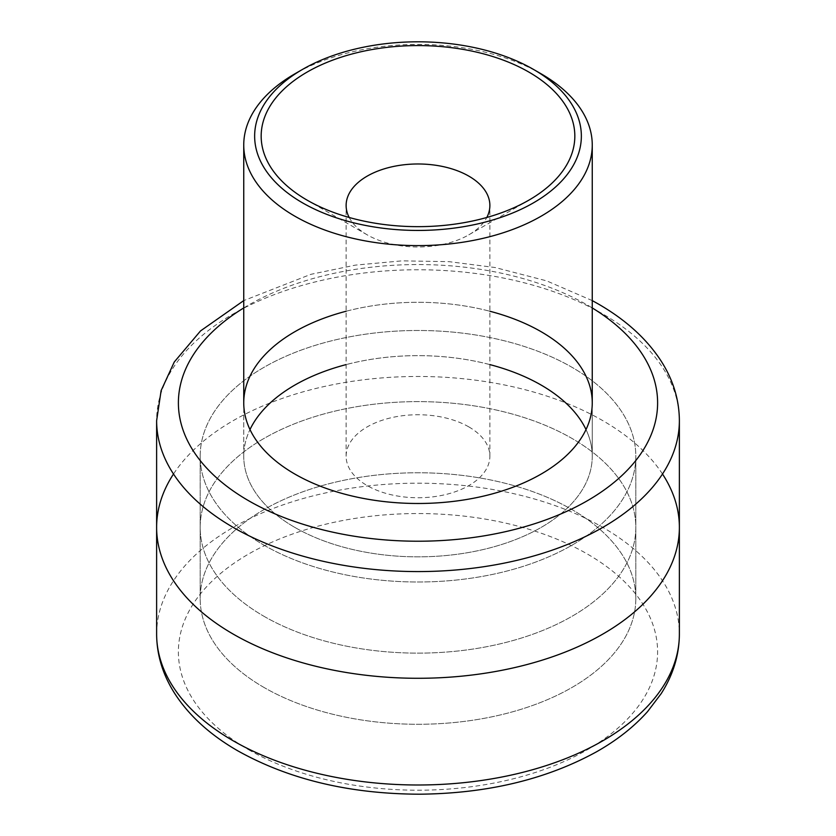 <?xml version="1.0" encoding="UTF-8"?>
<svg xmlns="http://www.w3.org/2000/svg" width="836" height="836" viewBox="0 0 836 836"><rect width="100%" height="100%" fill="white"/><g stroke="black" fill="none" stroke-linecap="round" stroke-linejoin="round"><path stroke-width="0.63" stroke-dasharray="4.18 3.13" d="M294.784 527.38A174.254 100.602 0 0 0 484.681 549.189A174.254 100.602 0 0 0 592.254 456.247A174.254 100.602 0 0 0 586.015 429.568A174.254 100.602 0 0 1 505.623 543.201A174.254 100.602 0 0 1 294.784 527.38A174.254 100.602 180 0 1 243.746 456.247A174.254 100.602 0 0 0 294.784 527.38A174.254 100.602 180 0 0 484.681 549.189A174.254 100.602 180 0 0 592.254 456.247L592.254 402.889L592.254 456.247A174.254 100.602 180 0 0 418 355.634A174.254 100.602 180 0 0 243.746 456.247L243.746 402.889L243.746 456.247A174.254 100.602 0 0 1 249.985 429.568A174.254 100.602 0 0 0 294.784 527.38M489.875 364.6A174.254 100.602 0 0 0 346.125 364.6A174.254 100.602 0 0 1 489.875 364.6M346.125 311.243A174.254 100.602 180 0 1 489.875 311.243A174.254 100.602 0 0 0 346.125 311.243M263.977 687.443A217.82 125.755 180 0 1 200.18 598.524A217.82 125.755 180 0 1 418 472.768A217.82 125.755 180 0 1 635.82 598.524A217.82 125.755 180 0 1 501.36 714.707A217.82 125.755 180 0 1 263.977 687.443A217.82 125.755 180 0 1 200.18 598.524A217.82 125.755 180 0 1 418 472.768A217.82 125.755 180 0 1 635.82 598.524A217.82 125.755 180 0 1 501.36 714.707A217.82 125.755 180 0 1 263.977 687.443M263.977 545.166A217.82 125.755 0 0 0 501.36 572.43A217.82 125.755 0 0 0 635.82 456.247A217.82 125.755 0 0 0 418 330.492A217.82 125.755 0 0 0 200.18 456.247A217.82 125.755 0 0 0 263.977 545.166A217.82 125.755 0 0 0 501.36 572.43A217.82 125.755 0 0 0 635.82 456.247A217.82 125.755 0 0 0 418 330.492A217.82 125.755 0 0 0 200.18 456.247A217.82 125.755 0 0 0 263.977 545.166M349.197 217.485A71.875 41.497 0 0 0 367.171 234.822L367.171 234.822A71.875 41.497 0 0 0 468.829 234.822A71.875 41.497 0 0 0 486.803 217.485M468.829 426.893A71.875 41.497 180 0 1 489.875 456.247A71.875 41.497 180 0 1 418 497.744A71.875 41.497 180 0 1 346.125 456.247A71.875 41.497 180 0 1 390.496 417.906A71.875 41.497 180 0 1 468.829 426.893M541.216 73.871A174.254 100.602 0 0 0 294.784 73.871M662.499 474.022A261.375 150.908 0 0 0 418 376.472A261.375 150.908 0 0 0 173.501 474.022M263.977 616.299A217.82 125.755 0 0 0 628.39 559.932A217.82 125.755 0 0 0 361.622 405.909A217.82 125.755 0 0 0 263.977 616.299A217.82 125.755 0 0 0 628.39 559.932A217.82 125.755 0 0 0 361.622 405.909A217.82 125.755 0 0 0 263.977 616.299M248.574 749.693A239.598 138.327 0 0 0 649.436 687.673A239.598 138.327 0 0 0 355.99 518.257A239.598 138.327 0 0 0 248.574 749.693M156.625 634.085A261.375 150.908 180 0 1 418 483.187A261.375 150.908 180 0 1 679.375 634.085M679.375 420.675A261.375 150.908 0 0 0 602.819 313.97A261.375 150.908 0 0 0 317.973 281.251A261.375 150.908 0 0 0 156.625 420.675M243.746 307.941A239.598 138.327 180 0 1 587.426 305.077A239.598 138.327 180 0 1 592.254 307.941M635.82 598.524L635.82 456.247L635.82 598.524M200.18 598.524L200.18 456.247L200.18 598.524M592.254 300.605L546.671 280.875L495.194 267.541L449.11 261.668L402.001 260.853L355.425 265.116L310.887 274.323L243.746 300.605M468.829 234.822L528.895 200.138M367.171 234.822L307.105 200.138M489.875 456.247L489.875 205.478M346.125 456.247L346.125 205.478"/><path stroke-width="1.25" d="M586.015 429.568A174.254 100.602 0 0 0 489.875 364.6A174.254 100.602 0 0 1 586.015 429.568M346.125 364.6A174.254 100.602 0 0 0 249.985 429.568A174.254 100.602 0 0 1 346.125 364.6M294.784 474.022A174.254 100.602 180 0 1 243.746 402.889A174.254 100.602 180 0 1 346.125 311.243A174.254 100.602 0 0 0 294.784 474.022A174.254 100.602 0 0 0 561.29 460.134A174.254 100.602 0 0 0 489.875 311.243A174.254 100.602 180 0 1 592.254 402.889A174.254 100.602 180 0 1 484.681 495.832A174.254 100.602 180 0 1 294.784 474.022M486.803 217.485A71.875 41.497 0 0 0 489.875 205.478A71.875 41.497 0 0 0 468.829 176.135A71.875 41.497 0 0 0 390.496 167.137A71.875 41.497 0 0 0 346.125 205.478A71.875 41.497 0 0 0 349.197 217.485M528.895 72.095A156.823 90.539 180 0 1 528.895 200.138A156.823 90.539 180 0 1 307.105 200.138L307.105 200.138A156.823 90.539 180 0 1 307.105 72.095A156.823 90.539 180 0 1 528.895 72.095M302.486 202.814A163.365 94.322 180 0 1 302.486 69.43A163.365 94.322 180 0 1 533.514 69.43A163.365 94.322 180 0 1 533.514 202.814A163.365 94.322 180 0 1 302.486 202.814M302.486 69.43L294.784 73.871A174.254 100.602 0 0 0 243.746 145.004A174.254 100.602 0 0 0 294.784 216.148A174.254 100.602 0 0 0 484.681 237.957A174.254 100.602 0 0 0 592.254 145.004A174.254 100.602 0 0 0 541.216 73.871L533.514 69.43M173.501 474.022A261.375 150.908 0 0 0 233.181 634.085A261.375 150.908 0 0 0 559.796 654.149A261.375 150.908 0 0 0 662.499 474.022M156.625 634.085C156.74 654.902 162.769 674.694 174.703 693.462C189.124 715.773 210.118 734.875 237.685 750.77C288.974 779.455 349.542 793.928 419.411 794.2C487.148 793.542 546.096 779.455 596.267 751.94C616.801 740.351 633.907 726.902 647.566 711.593L661.151 693.681C673.179 674.851 679.25 654.985 679.375 634.085A261.375 150.908 180 0 1 518.027 773.509A261.375 150.908 180 0 1 233.181 740.8A261.375 150.908 180 0 1 156.625 634.085L156.625 420.675A261.375 150.908 0 0 0 233.181 527.38A261.375 150.908 0 0 0 518.027 560.089A261.375 150.908 0 0 0 679.375 420.675C679.25 399.775 673.179 379.91 661.151 361.079C646.74 338.862 625.798 319.833 598.315 303.99L592.254 300.605M592.254 307.941A239.598 138.327 180 0 1 584.949 502.112A239.598 138.327 180 0 1 248.574 500.701A239.598 138.327 180 0 1 243.746 307.941M679.375 634.085L679.375 420.675M243.746 300.605L200.525 330.92L174.254 362.019L161.118 390.6L156.625 420.675M592.254 402.889L592.254 145.004M243.746 402.889L243.746 145.004"/></g></svg>
